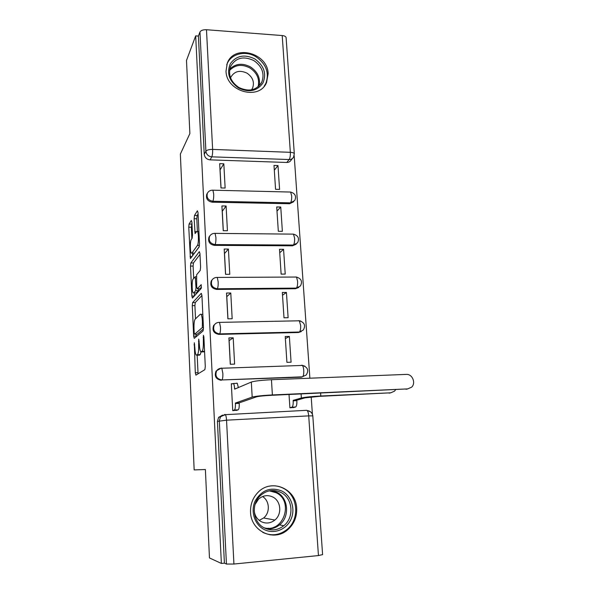 <?xml version="1.0" encoding="UTF-8"?>
<svg xmlns="http://www.w3.org/2000/svg" width="594" height="594" viewBox="0 0 594 594"><rect width="100%" height="100%" fill="white"/><g stroke="black" fill="none" stroke-linecap="round" stroke-linejoin="round"><path stroke-width="0.89" d="M194.29 342.738L195.3 372.78L195.894 375.141L204.885 369.646L205.286 366.52L203.883 336.924L203.43 335.283L203.334 341.305C203.482 346.748 203.074 350.096 202.101 351.351L200.69 351.685C199.992 350.534 199.539 348.114 199.339 344.423L198.738 339.115L198.648 344.958C198.79 350.26 198.403 353.512 197.483 354.715L196.154 355.034C195.485 353.92 195.055 351.551 194.862 347.921L194.29 342.738M207.41 193.169L206.764 194.231C205.754 198.611 207.566 201.262 212.221 202.19L289.605 203.735L293.644 201.789M209.86 235.87L208.977 237.147C207.803 241.691 209.615 244.438 214.404 245.367L292.5 245.812L296.228 244.193M212.563 279.306L211.256 280.91C209.89 285.64 211.679 288.476 216.639 289.427L295.441 288.729L298.76 287.474M215.704 323.478L213.61 325.534C212.006 330.464 213.773 333.42 218.911 334.392L298.448 332.506L301.203 331.63M250.542 512.191C250.868 531.147 273.827 542.084 287.429 530.011C293.926 524.376 297.007 517.151 296.673 508.338C296.176 488.55 271.28 478.111 257.989 492.404C252.769 497.824 250.282 504.417 250.542 512.191M267.1 528.95L268.347 528.259M226.024 71.028C226.166 91.728 259.407 100.854 266.558 82.492L268.139 73.708C267.864 52.866 233.932 43.911 227.257 63.276L226.024 71.028M191.907 222.253L191.335 220.456L189.085 224.035L188.758 227.212L190.422 258.538L199.109 247.015L199.48 243.681L198.017 212.622L197.408 210.788L194.49 215.429L194.141 218.733L195.084 233.568L196.777 231.422L197.453 231.385C198.76 232.781 198.738 243.963 197.431 245.396L191.869 253.103L191.268 253.103C190.05 251.767 190.035 241.038 191.253 239.568L192.144 238.253L192.486 235.038L191.907 222.253M221.369 563.439L209.467 557.944L205.383 469.52L194.164 469.913L180.361 154.076L189.872 133.583L186.494 60.447L195.686 35.87L221.369 563.439L224.406 563.134L226.44 564.055L219.312 420.849L220.493 416.854L224.948 414.426L225.401 414.664L218.592 417.448L222.55 415.087M192.627 302.591L192.285 305.643L193.651 336.152L194.238 338.372L203.066 330.94L203.452 327.747L201.93 295.47L201.292 293.302L192.627 302.591L195.263 302.554L194.914 305.606L195.515 318.822M191.855 296.035L190.511 266.075L190.837 262.956L199.332 251.648L199.955 253.645L200.594 267.144L200.215 270.433L196.629 274.784L196.681 286.768L197.282 288.855L201.21 284.652L201.218 288.402L192.426 298.091L191.855 296.035L194.312 296.005M292.478 158.442L291.105 160.105C290.154 161.679 288.714 162.466 286.776 162.466L210.076 159.86L211.783 156.838C208.36 156.393 206.4 154.522 205.895 151.218L199.963 31.987C200.906 30.391 203.081 29.641 206.482 29.73L282.209 35.551C284.437 35.781 285.729 36.434 286.1 37.511L286.13 37.905M312.414 414.248L311.197 396.948M309.875 378.207L294.178 155.628M195.686 35.87L198.403 36.071L199.963 31.987M322.601 554.596L318.443 555.561L233.932 564.04L226.44 564.055M231.972 383.739L231.318 383.761L232.737 410.632L237.088 410.194M233.197 337.83L228.898 337.934L230.286 364.256L234.608 364.115L233.197 337.83L229.121 340.614L230.368 364.256M289.36 336.427L285.224 336.531L286.917 362.347L291.075 362.206L289.36 336.427L285.358 338.587M230.784 292.998L226.522 293.042L227.888 318.829L232.165 318.748L230.784 292.998L226.789 296.651L227.962 318.829M286.434 292.441L282.336 292.478L283.991 317.783L288.12 317.708L286.434 292.441L282.514 295.255M228.415 249.072L224.198 249.049L225.534 274.324L229.774 274.302L228.415 249.072L224.517 253.549L225.609 274.324M283.568 249.317L279.499 249.302L281.125 274.109L285.217 274.094L283.568 249.317L279.729 252.762M226.099 206.014L221.918 205.932L223.225 230.702L227.428 230.747L226.099 206.014L222.282 211.293L223.307 230.702M280.754 207.039L276.722 206.964L278.319 231.289L282.365 231.333L280.754 207.039L276.99 211.085M223.827 163.803L219.683 163.662L220.968 187.949L225.133 188.053L223.827 163.803L220.084 169.854L221.042 187.949M277.992 165.578L273.997 165.444L275.564 189.3L279.581 189.397L277.992 165.578L274.309 170.203M219.505 368.584L216.706 370.663C217.976 369.023 219.669 368.221 221.807 368.243L302.339 365.429C307.751 367.099 309.051 370.285 306.237 374.985L301.514 377.16L221.911 379.952C216.543 378.927 214.813 375.831 216.706 370.663L221.31 368.05L221.807 368.243L222.847 373.336C222.958 377.012 222.646 379.217 221.911 379.952L302.45 376.819C303.46 376.091 303.898 373.938 303.757 370.366C303.549 367.872 303.074 366.223 302.339 365.429L301.655 365.243M289.026 394.52L289.902 407.818L294.089 407.41M216.053 371.035C214.159 376.188 215.889 379.269 221.235 380.294M198.403 36.071L204.239 154.292C204.737 157.566 206.682 159.422 210.076 159.86M224.406 563.134L217.419 421.398L218.592 417.448M275.564 534.6L275.378 535.016M199.057 355.167L196.763 355.242M201.091 351.982L200.185 354.633L199.45 355.16M203.675 351.841L201.344 351.908M204.574 351.492L204.106 351.826M197.171 355.227L198.069 373.812M201.93 295.522L195.263 302.554M196.22 334.229L196.339 336.605M194.179 332.722L194.587 334.274L202.316 327.576L202.398 321.376C202.198 317.775 201.76 315.436 201.084 314.345L200.371 314.189L195.122 319.193C194.238 320.567 193.867 323.819 194.008 328.942L194.179 332.722M197.149 334.207L194.587 334.274M203.46 328.913L197.245 334.207M194.468 295.834L194.335 292.887M193.674 278.371L193.117 266.067L190.511 266.075M199.992 254.395L193.458 262.956L193.117 266.067M199.792 288.833L201.477 287.184M193.072 279.106C191.803 280.309 191.855 291.394 193.132 292.82L193.696 292.887L195.656 290.689L196.005 287.533L195.24 276.767L193.072 279.106M195.842 292.872L193.696 292.887M198.7 288.847L198.337 290.666L196.347 292.864M193.889 253.111L191.869 253.103L193.889 253.111M199.28 246.592L194.498 253.111M198.084 214.033L197.163 215.474L196.807 218.77L197.401 231.318M191.966 223.619L191.35 227.242L191.869 238.662M192.523 253.111L192.649 255.814M390.971 392.79L319.557 396.346L305.153 397.824L296.829 400.193L293.154 400.363L301.366 398.002C305.019 397.163 311.501 396.502 320.812 396.005L390.704 392.812L394.483 391.186L395.604 389.753M296.829 400.193L296.859 400.638C296.993 404.269 296.562 406.4 295.567 407.024L291.906 407.202C292.894 406.578 293.317 404.447 293.176 400.809L293.154 400.363M289.894 407.729L291.906 407.202M293.109 407.662L295.567 407.024M407.64 388.907L411.568 387.214C416.216 383.182 412.37 373.849 406.303 374.398L271.443 379.722L272.386 394.936L407.64 388.907L271.272 395.314C263.833 395.701 258.843 396.235 256.304 396.903L239.204 402.881L239.226 403.341C239.345 407.046 239.003 409.214 238.201 409.838L236.241 410.461M407.878 388.892L405.977 389.285M239.204 402.881L235.38 403.059L252.183 397.089C255.576 396.183 262.31 395.47 272.386 394.936M232.737 410.558L234.4 410.023C235.179 409.4 235.514 407.232 235.402 403.519L235.38 403.059M220.389 417.01L218.859 417.107M236.761 383.123L237.281 383.33L238.35 387.57M231.333 384.028L233.487 383.486C234.066 384.34 234.437 386.078 234.608 388.699L234.63 389.152L251.321 382.053C254.692 380.992 261.397 380.219 271.443 379.722M264.241 529.544C254.529 524.702 250.289 511.189 255.197 500.928C261.768 489.968 270.678 486.679 281.92 491.045C291.424 495.893 295.663 509.051 290.971 519.319C286.412 529.655 273.879 534.541 264.241 529.544M280.865 492.426C273.47 489.055 266.617 490.147 260.306 495.7C250.698 504.41 253.007 522.668 264.516 528.014C271.317 531.11 277.747 530.345 283.806 525.72C294.587 517.404 292.79 498.032 280.865 492.426M254.187 510.558C254.707 515.637 257.083 519.356 261.315 521.71C266.112 523.893 270.634 523.336 274.881 520.032C282.284 514.211 280.999 500.853 272.735 496.978C267.649 494.661 262.919 495.381 258.538 499.153L255.056 504.477M262.748 532.365L262.904 532.447C271.272 536.256 279.195 535.35 286.672 529.737C300.245 519.468 298.084 495.24 283.212 488.238C278.757 485.981 274.079 485.298 269.164 486.204M266.817 528.927L268.05 528.259M273.114 491.513L272.052 490.496M269.988 534.852L271.206 534.741M262.563 496.539C269.721 500.764 270.344 512.696 263.617 517.983L259.214 520.359M238.484 87.949C229.106 81.118 226.411 73.003 230.39 63.603C236.442 55.532 244.587 53.972 254.833 58.932C264.04 65.652 266.736 73.678 262.934 83.019C257.046 91.194 248.901 92.842 238.484 87.949M253.905 60.61C243.429 55.702 235.625 57.7 230.494 66.602C227.992 74.903 230.754 81.853 238.781 87.444C249.005 92.189 256.697 90.355 261.872 81.935C264.738 73.515 262.088 66.402 253.905 60.61M251.552 89.835L252.628 88.009C254.603 82.135 252.747 77.19 247.059 73.181C239.776 69.795 234.333 71.191 230.747 77.369L230.569 77.844M264.13 86.301L265.874 83.36C269.49 72.891 266.209 64.041 256.029 56.809C245.441 50.111 230.806 53.764 226.915 64.323L226.722 64.843M194.721 344.81L194.045 344.832M203.913 337.489L203.155 337.511M199.19 341.253L198.478 341.268M289.842 192.033L290.615 192.048C295.181 193.414 296.562 196.243 294.75 200.527L290.466 202.836L212.838 201.255C208.175 200.327 206.348 197.661 207.365 193.273L206.764 194.231M289.605 203.735L290.466 202.836C291.394 201.507 291.795 199.161 291.669 195.79L290.615 192.048L212.919 190.191L213.684 194.023C213.788 197.475 213.506 199.888 212.838 201.255L212.221 202.19M292.642 234.125L293.466 234.133C298.21 235.551 299.584 238.446 297.579 242.812L293.369 245.047L215.035 244.579C210.224 243.637 208.412 240.889 209.593 236.323L208.977 237.147M292.5 245.812L293.369 245.047C294.32 243.859 294.728 241.558 294.602 238.142L293.466 234.133L215.08 233.375L215.904 237.489C216.008 240.993 215.719 243.354 215.035 244.579L214.404 245.367M295.574 276.975L296.369 277.042C301.314 278.527 302.665 281.497 300.438 285.966L296.339 288.097L217.285 288.781C212.31 287.83 210.514 284.979 211.88 280.227L211.256 280.91M295.441 288.729L296.339 288.097C297.304 287.058 297.728 284.801 297.594 281.333L296.547 277.064M298.582 320.671L299.324 320.797C304.492 322.364 305.821 325.43 303.326 330.012L299.361 332.016L219.572 333.895C214.419 332.915 212.645 329.952 214.248 325.007L213.61 325.534M298.448 332.506L299.361 332.016C300.356 331.125 300.779 328.92 300.646 325.401L299.324 320.797L219.52 322.379L220.485 327.116C220.589 330.732 220.285 332.989 219.572 333.895L218.911 334.392M286.776 162.466L289.152 159.548L211.783 156.838C212.444 155.316 212.726 152.844 212.63 149.413L290.347 152.324L282.209 35.551M206.482 29.73L212.63 149.413C209.133 149.413 206.89 150.015 205.895 151.218L204.239 154.292M318.443 555.561L308.709 415.874L226.537 420.173L233.932 564.04M216.647 277.42L217.278 277.428L218.169 281.838C218.273 285.402 217.983 287.719 217.285 288.781L216.639 289.427M218.807 322.379L219.52 322.379C217.263 322.334 215.503 323.21 214.248 325.007M302.071 365.251L304.93 366.201M299.19 320.693L300.831 321.109M214.486 233.36L215.08 233.375C212.63 233.301 210.796 234.281 209.593 236.323M212.362 190.169L212.919 190.191C210.395 190.095 208.546 191.119 207.365 193.273M217.419 421.398L226.537 420.173C226.366 417.419 225.987 415.577 225.401 414.664L306.526 410.32M306.742 410.313L310.58 411.828M286.1 37.511L294.305 153.712L293.518 157.172C292.567 158.761 291.112 159.548 289.152 159.548C290.08 158.071 290.473 155.665 290.347 152.324C292.627 152.45 293.948 152.918 294.305 153.712L294.327 153.987M322.609 554.699L312.808 415.837C312.251 412.733 310.365 410.966 307.157 410.543C307.959 411.419 308.479 413.194 308.709 415.874L312.808 415.882M200.185 354.633L197.483 354.715M199.361 344.943L198.648 344.958M204.566 351.284L202.101 351.351M204.091 341.283L203.334 341.305M197.965 372.683L195.3 372.78M196.302 336.093L193.651 336.152M194.914 305.606L192.285 305.643M203.445 327.554L202.316 327.576M203.341 325.334L202.584 325.349M203.148 321.361L202.398 321.376M193.458 262.956L190.837 262.956M199.992 288.833L197.282 288.855M198.337 290.666L195.656 290.689M196.733 287.526L196.005 287.533M196.31 278.779L195.604 278.779M199.458 245.411L197.431 245.396M196.592 231.697L194.735 231.682M196.807 218.77L194.141 218.733M197.163 215.474L194.49 215.429M192.04 256.638L190.08 256.638M191.35 227.242L188.758 227.212M191.684 224.072L189.085 224.035M389.181 393.161L390.704 392.812M296.859 400.638L293.176 400.809M301.366 398.002L301.091 393.978M320.812 396.005L320.604 393.109M235.402 403.519L239.226 403.341M251.321 382.053L252.183 397.089M234.4 410.023L238.201 409.838M234.608 388.699L235.818 388.647M271.874 490.503L276.663 492.144C288.402 497.653 290.154 516.706 279.529 524.873C275.675 527.962 271.354 529.306 266.572 528.905M264.152 527.821C283.65 533.308 294.253 500.957 276.01 492.686L269.282 490.852M229.744 69.127C235.536 63.521 242.463 62.793 250.505 66.936C257.751 71.881 260.61 78.215 259.073 85.944M258.063 86.85C259.868 79.217 257.157 72.921 249.948 67.961C241.907 63.862 235.098 64.709 229.536 70.508M286.56 529.826L287.429 530.011M264.701 85.595L266.558 82.492M296.369 277.042L217.278 277.428C214.917 277.368 213.112 278.304 211.88 280.227M202.821 314.315L201.084 314.345M196.272 276.759L195.24 276.767M198.901 231.4L197.453 231.385M233.487 383.486L237.281 383.33M275.549 527.383L274.086 527.071M266.157 528.749C271.102 529.284 275.557 527.992 279.529 524.873L283.806 525.72M274.881 520.032L263.617 517.983M260.469 84.326L261.872 81.935M252.628 88.009L251.715 89.62"/></g></svg>
